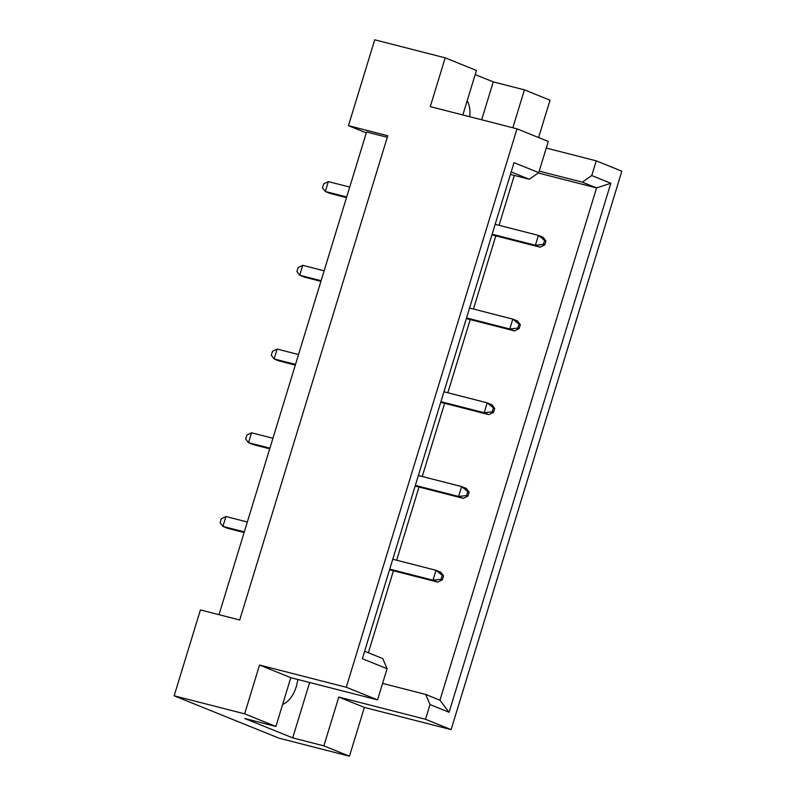 <?xml version="1.0" encoding="UTF-8"?>
<svg xmlns="http://www.w3.org/2000/svg" width="796" height="796" viewBox="0 0 796 796"><rect width="100%" height="100%" fill="white"/><g stroke="black" fill="none" stroke-linecap="round" stroke-linejoin="round"><path stroke-width="1.19" d="M297.764 679.466A24.178 14.179 -75.6 0 1 282.64 704.4M467.192 100.764A24.178 14.179 -75.6 0 1 469.74 116.723M244.631 713.843L275.894 726.469L290.809 677.685L259.546 665.048L244.631 713.843L174.155 695.803L278.988 738.161L349.464 756.2L364.379 707.415L338.788 697.067L425.522 719.276L430.019 704.569L425.691 694.43L439.949 700.201L596.572 187.926L582.314 182.165L591.756 175.548L610.811 183.249L449.073 712.271L430.019 704.569M514.296 175.419L499.042 225.298M495.818 235.835L473.441 309.037M470.217 319.574L447.84 392.766M444.626 403.303L422.248 476.496M419.024 487.033L396.647 560.225M393.423 570.762L368.359 652.75M538.603 137.549L550.026 100.197L524.425 89.858L512.843 127.758M275.894 726.469L244.72 718.49L292.699 737.882L323.873 745.862L338.788 697.067M323.873 745.862L349.464 756.2M362.349 658.71L514.017 162.653L538.743 172.642L548.275 141.459L517.012 128.833L346.28 687.256L377.543 699.883L387.075 668.7L362.349 658.71M364.379 707.415L451.113 729.614L425.522 719.276M451.113 729.614L621.845 171.19L596.254 160.852L591.756 175.548M462.844 114.962L476.446 70.476L445.193 57.839L430.278 106.624L517.012 128.833M546.255 148.056L596.254 160.852M290.809 677.685L377.543 699.883M259.546 665.048L346.28 687.256M445.193 57.839L374.717 39.8L348.459 125.668L366.299 132.882M481.67 119.778L493.261 81.879L475.192 74.575M493.261 81.879L524.425 89.858M348.459 125.668L387.761 135.738L239.715 619.985L200.413 609.925L174.155 695.803M387.284 137.29L366.568 131.987L218.999 614.681M538.245 172.991L596.572 187.926L610.811 183.249M382.587 683.396L425.691 694.43M292.699 737.882L309.624 682.5M364.638 651.247L382.757 658.571L387.075 668.7M510.415 174.424L529.29 179.259L511.171 171.936M538.743 172.642L529.29 179.259M539.2 171.13L582.314 182.165M449.073 712.271L439.949 700.201M247.327 522.007L225.935 516.524L222.91 526.415L244.302 531.897M244.113 532.544L227.636 528.325L222.91 526.415L220.094 522.753L221.308 518.793L225.935 516.524M441.014 579.299L442.327 579.826L443.541 575.876L442.218 575.339L441.014 579.299L432.984 580.185L436.009 570.304L442.218 575.339M392.766 559.23L436.009 570.304L440.725 572.205L443.541 575.876M442.327 579.826L437.7 582.095L432.984 580.185L389.741 569.12M389.543 569.767L437.7 582.095M272.928 438.278L251.536 432.795L248.511 442.685L269.904 448.168M269.705 448.815L253.237 444.596L248.511 442.685L245.695 439.024L246.909 435.064L251.536 432.795M466.605 495.57L467.929 496.097L469.142 492.147L467.819 491.61L466.605 495.57L458.586 496.455L461.6 486.565L467.819 491.61M418.368 475.501L461.6 486.565L466.327 488.475L469.142 492.147M467.929 496.097L463.302 498.366L458.586 496.455L415.343 485.391M415.144 486.038L463.302 498.366M298.53 354.538L277.137 349.066L274.113 358.956L295.505 364.429M295.306 365.085L278.829 360.867L274.113 358.956L271.297 355.285L272.511 351.335L277.137 349.066M492.207 411.83L493.53 412.368L494.744 408.418L493.42 407.88L492.207 411.83L484.177 412.726L487.202 402.836L493.42 407.88M443.969 391.771L487.202 402.836L491.928 404.746L494.744 408.418M493.53 412.368L488.903 414.636L484.177 412.726L440.944 401.662M440.745 402.308L488.903 414.636M324.131 270.809L302.729 265.337L299.714 275.227L321.106 280.699M320.907 281.346L304.43 277.137L299.714 275.227L296.898 271.555L298.102 267.605L302.729 265.337M517.808 328.101L519.131 328.639L520.335 324.678L519.012 324.151L517.808 328.101L509.778 328.997L512.803 319.106L519.012 324.151M469.56 308.042L512.803 319.106L517.529 321.017L520.335 324.678M519.131 328.639L514.505 330.907L509.778 328.997L466.546 317.932M466.347 318.579L514.505 330.907M349.723 187.08L328.33 181.607L325.305 191.498L346.708 196.97M346.509 197.617L330.032 193.398L325.305 191.498L322.499 187.826L323.703 183.876L328.33 181.607M543.409 244.372L544.733 244.909L545.937 240.949L544.613 240.422L543.409 244.372L535.38 245.268L538.404 235.377L544.613 240.422M495.162 224.313L538.404 235.377L543.121 237.288L545.937 240.949M544.733 244.909L540.096 247.178L535.38 245.268L492.137 234.203M491.938 234.85L540.096 247.178"/></g></svg>
